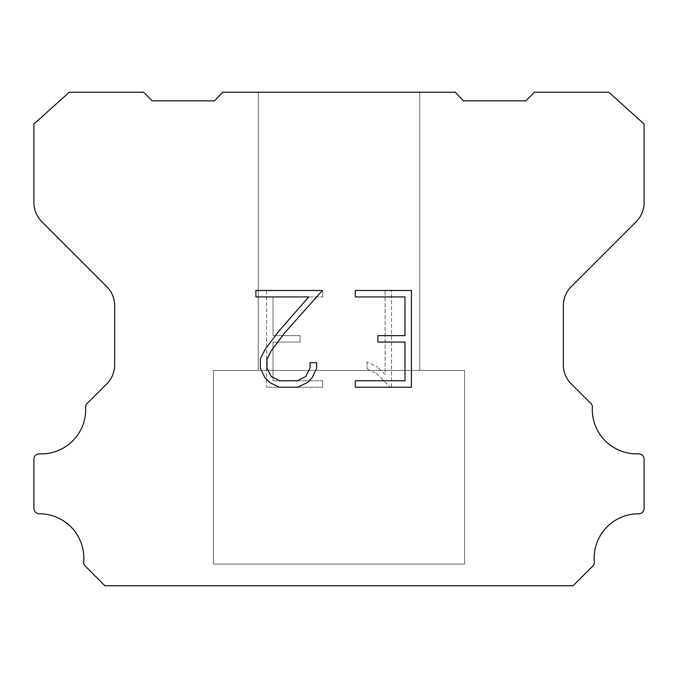 <?xml version="1.0" encoding="UTF-8"?>
<svg xmlns="http://www.w3.org/2000/svg" width="678" height="678" viewBox="0 0 678 678"><rect width="100%" height="100%" fill="white"/><g stroke="black" fill="none" stroke-linecap="round" stroke-linejoin="round"><path stroke-width="0.51" stroke-dasharray="3.39 2.54" d="M419.758 92.225L258.242 92.225L258.242 370.408L419.758 370.408L258.242 370.408L419.758 370.408L419.758 92.225L258.242 92.225L258.242 370.408L419.758 370.408L258.242 370.408L419.758 370.408L419.758 92.225L258.242 92.225L258.242 370.408L419.758 370.408L258.242 370.408L419.758 370.408L419.758 92.225L258.242 92.225L258.242 370.408L419.758 370.408L258.242 370.408L419.758 370.408L419.758 92.225L258.242 92.225L258.242 370.408L419.758 370.408L258.242 370.408L419.758 370.408L419.758 92.225L258.242 92.225L258.242 370.408L419.758 370.408L258.242 370.408L419.758 370.408L419.758 92.225L258.242 92.225L258.242 370.408L419.758 370.408L258.242 370.408L419.758 370.408L419.758 92.225L258.242 92.225L258.242 370.408L419.758 370.408L258.242 370.408L419.758 370.408L419.758 92.225L258.242 92.225L258.242 370.408L419.758 370.408L258.242 370.408L419.758 370.408L419.758 92.225L258.242 92.225L258.242 370.408L419.758 370.408L258.242 370.408L419.758 370.408L419.758 92.225L258.242 92.225L258.242 370.408L419.758 370.408L258.242 370.408L419.758 370.408L419.758 92.225L258.242 92.225L258.242 370.408L419.758 370.408L258.242 370.408L419.758 370.408L419.758 92.225L258.242 92.225L258.242 370.408L419.758 370.408L258.242 370.408L419.758 370.408L419.758 92.225L258.242 92.225L258.242 370.408L419.758 370.408L258.242 370.408L419.758 370.408L419.758 92.225L258.242 92.225L258.242 370.408L419.758 370.408L258.242 370.408L419.758 370.408L419.758 92.225L258.242 92.225L258.242 370.408L419.758 370.408L258.242 370.408L419.758 370.408L419.758 92.225L258.242 92.225L258.242 370.408L419.758 370.408L419.758 92.225L258.242 92.225L258.242 370.408L419.758 370.408L419.758 92.225L258.242 92.225L258.242 370.408L419.758 370.408L419.758 92.225L258.242 92.225L258.242 370.408L419.758 370.408L419.758 92.225L258.242 92.225L258.242 370.408L419.758 370.408L419.758 92.225L258.242 92.225L258.242 370.408L419.758 370.408L419.758 92.225L258.242 92.225L258.242 370.408L419.758 370.408L419.758 92.225L258.242 92.225L258.242 370.408L419.758 370.408L419.758 92.225L258.242 92.225L258.242 370.408L419.758 370.408L419.758 92.225L258.242 92.225L258.242 370.408L419.758 370.408L419.758 92.225L258.242 92.225L258.242 370.408L419.758 370.408L419.758 92.225L258.242 92.225L258.242 370.408L419.758 370.408L419.758 92.225L258.242 92.225L258.242 370.408L419.758 370.408L419.758 92.225L258.242 92.225L258.242 370.408L419.758 370.408L419.758 92.225L258.242 92.225L258.242 370.408L419.758 370.408L419.758 92.225L258.242 92.225L258.242 370.408L419.758 370.408L419.758 92.225L258.242 92.225L419.758 92.225M213.367 585.589L464.633 585.775L213.367 585.589M464.633 370.408L213.367 370.408L213.367 564.054L464.633 564.054L213.367 564.054L464.633 564.054L464.633 370.408L213.367 370.408L213.367 564.054L464.633 564.054L213.367 564.054L464.633 564.054L464.633 370.408L213.367 370.408L213.367 564.054L464.633 564.054L213.367 564.054L464.633 564.054L464.633 370.408L213.367 370.408L213.367 564.054L464.633 564.054L213.367 564.054L464.633 564.054L464.633 370.408L213.367 370.408L213.367 564.054L464.633 564.054L213.367 564.054L464.633 564.054L464.633 370.408L213.367 370.408L213.367 564.054L464.633 564.054L213.367 564.054L464.633 564.054L464.633 370.408L213.367 370.408L213.367 564.054L464.633 564.054L213.367 564.054L464.633 564.054L464.633 370.408L213.367 370.408L213.367 564.054L464.633 564.054L213.367 564.054L464.633 564.054L464.633 370.408L213.367 370.408L213.367 564.054L464.633 564.054L213.367 564.054L464.633 564.054L464.633 370.408L213.367 370.408L213.367 564.054L464.633 564.054L213.367 564.054L464.633 564.054L464.633 370.408L213.367 370.408L213.367 564.054L464.633 564.054L213.367 564.054L464.633 564.054L464.633 370.408L213.367 370.408L213.367 564.054L464.633 564.054L213.367 564.054L464.633 564.054L464.633 370.408L213.367 370.408L213.367 564.054L464.633 564.054L213.367 564.054L464.633 564.054L464.633 370.408L213.367 370.408L213.367 564.054L464.633 564.054L213.367 564.054L464.633 564.054L464.633 370.408L213.367 370.408L213.367 564.054L464.633 564.054L213.367 564.054L464.633 564.054L464.633 370.408L213.367 370.408L213.367 564.054L464.633 564.054L213.367 564.054L464.633 564.054L464.633 370.408L213.367 370.408L213.367 564.054L464.633 564.054L464.633 370.408L213.367 370.408L213.367 564.054L464.633 564.054L464.633 370.408L213.367 370.408L213.367 564.054L464.633 564.054L464.633 370.408L213.367 370.408L213.367 564.054L464.633 564.054L464.633 370.408L213.367 370.408L213.367 564.054L464.633 564.054L464.633 370.408L213.367 370.408L213.367 564.054L464.633 564.054L464.633 370.408L213.367 370.408L213.367 564.054L464.633 564.054L464.633 370.408L213.367 370.408L213.367 564.054L464.633 564.054L464.633 370.408L213.367 370.408L213.367 564.054L464.633 564.054L464.633 370.408L213.367 370.408L213.367 564.054L464.633 564.054L464.633 370.408L213.367 370.408L213.367 564.054L464.633 564.054L464.633 370.408L213.367 370.408L213.367 564.054L464.633 564.054L464.633 370.408L213.367 370.408L213.367 564.054L464.633 564.054L464.633 370.408L213.367 370.408L213.367 564.054L464.633 564.054L464.633 370.408L213.367 370.408L213.367 564.054L464.633 564.054L464.633 370.408L213.367 370.408L213.367 564.054L464.633 564.054L464.633 370.408L213.367 370.408L464.633 370.408M404.986 342.076L404.986 380.773L355.297 380.773L355.297 387.223L411.436 387.223L411.436 290.481L355.297 290.481L355.297 296.93L404.986 296.93L404.986 335.627L377.909 335.627L377.909 342.076L404.986 342.076M316.601 368.493L316.601 362.688L310.049 362.688L310.049 367.985L305.77 376.476L297.269 380.773L279.76 380.773L271.192 376.493L266.971 367.985L266.971 359.493L271.319 350.67L284.735 332.788L322.397 290.481L255.886 290.481L255.886 296.93L308.727 296.93L278.683 331.364L265.022 349.56L260.36 358.815L260.36 368.391L265.022 377.832L269.81 382.553L279.192 387.223L297.769 387.223L307.219 382.629L311.999 377.934L316.601 368.493M273.014 380.773L273.014 342.076L273.014 380.773L322.703 380.773L273.014 380.773M273.014 342.076L300.091 342.076L273.014 342.076M300.091 342.076L300.091 335.627L300.091 342.076M300.091 335.627L273.014 335.627L300.091 335.627M273.014 335.627L273.014 296.93L273.014 335.627M273.014 296.93L322.703 296.93L273.014 296.93M322.703 296.93L322.703 290.481L322.703 296.93M322.703 387.223L322.703 380.773L322.703 387.223L266.564 387.223L322.703 387.223M266.564 290.481L266.564 387.223L266.564 290.481L322.703 290.481L266.564 290.481M367.018 361.874L367.018 368.671L367.018 361.874L377.731 367.154L367.018 361.874M367.018 368.671L376.468 373.451L367.018 368.671M376.468 373.451L390.189 387.096L376.468 373.451M390.189 387.096L391.545 387.096L390.189 387.096M391.545 387.096L391.545 290.362L391.545 387.096M385.096 374.587L377.731 367.154L385.096 374.587L385.096 290.362L385.096 374.587M391.545 290.362L385.096 290.362L391.545 290.362M222.698 92.225L214.587 100.836L152.186 100.836L143.567 92.225L69.258 92.225L33.9 124.032L33.9 202.612A26.917 26.917 0 0 0 41.782 221.647L106.777 286.641A26.917 26.917 0 0 1 114.658 305.676L114.658 364.137A26.917 26.917 0 0 1 107.48 383.172L87.945 402.698A5.382 5.382 0 0 0 85.631 407.393A44.333 44.333 0 0 1 39.502 453.836A5.382 5.382 0 0 0 33.9 459.557L33.9 508.407A5.382 5.382 0 0 0 39.307 513.788A44.333 44.333 0 0 1 83.682 561.842A5.382 5.382 0 0 0 85.242 566.105L104.929 585.775L573.071 585.775L592.758 566.105A5.382 5.382 0 0 0 594.318 561.842A44.333 44.333 0 0 1 638.693 513.788A5.382 5.382 0 0 0 644.1 508.407L644.1 459.557A5.382 5.382 0 0 0 638.498 453.836A44.333 44.333 0 0 1 592.369 407.393A5.382 5.382 0 0 0 590.055 402.698L570.52 383.172A26.917 26.917 0 0 1 563.342 364.137L563.342 305.676A26.917 26.917 0 0 1 571.223 286.641L636.218 221.647A26.917 26.917 0 0 0 644.1 202.612L644.1 124.032L608.742 92.225L534.434 92.225L525.814 100.836L463.413 100.836L455.302 92.225L222.698 92.225M464.633 585.775L213.367 585.775L464.633 585.775"/><path stroke-width="1.02" d="M404.986 380.773L404.986 342.076L377.909 342.076L377.909 335.627L404.986 335.627L404.986 296.93L355.297 296.93L355.297 290.481L411.436 290.481L411.436 387.223L355.297 387.223L355.297 380.773L404.986 380.773M316.601 362.688L316.601 368.493L311.999 377.934L307.219 382.629L297.769 387.223L279.192 387.223L269.81 382.553L265.022 377.832L260.36 368.391L260.36 358.815L265.022 349.56L278.683 331.364L308.727 296.93L255.886 296.93L255.886 290.481L322.397 290.481L284.735 332.788L271.319 350.67L266.971 359.493L266.971 367.985L271.192 376.493L279.76 380.773L297.269 380.773L305.77 376.476L310.049 367.985L310.049 362.688L316.601 362.688M222.698 92.225L455.302 92.225L463.413 100.836L525.814 100.836L534.434 92.225L608.742 92.225L644.1 124.032L644.1 202.612A26.917 26.917 0 0 1 636.218 221.647L571.223 286.641A26.917 26.917 0 0 0 563.342 305.676L563.342 364.137A26.917 26.917 0 0 0 570.52 383.172L590.055 402.698A5.382 5.382 0 0 1 592.369 407.393A44.333 44.333 0 0 0 638.498 453.836A5.382 5.382 0 0 1 644.1 459.557L644.1 508.407A5.382 5.382 0 0 1 638.693 513.788A44.333 44.333 0 0 0 594.318 561.842A5.382 5.382 0 0 1 592.758 566.105L573.071 585.775L104.929 585.775L85.242 566.105A5.382 5.382 0 0 1 83.682 561.842A44.333 44.333 0 0 0 39.307 513.788A5.382 5.382 0 0 1 33.9 508.407L33.9 459.557A5.382 5.382 0 0 1 39.502 453.836A44.333 44.333 0 0 0 85.631 407.393A5.382 5.382 0 0 1 87.945 402.698L107.48 383.172A26.917 26.917 0 0 0 114.658 364.137L114.658 305.676A26.917 26.917 0 0 0 106.777 286.641L41.782 221.647A26.917 26.917 0 0 1 33.9 202.612L33.9 124.032L69.258 92.225L143.567 92.225L152.186 100.836L214.587 100.836L222.698 92.225"/></g></svg>
